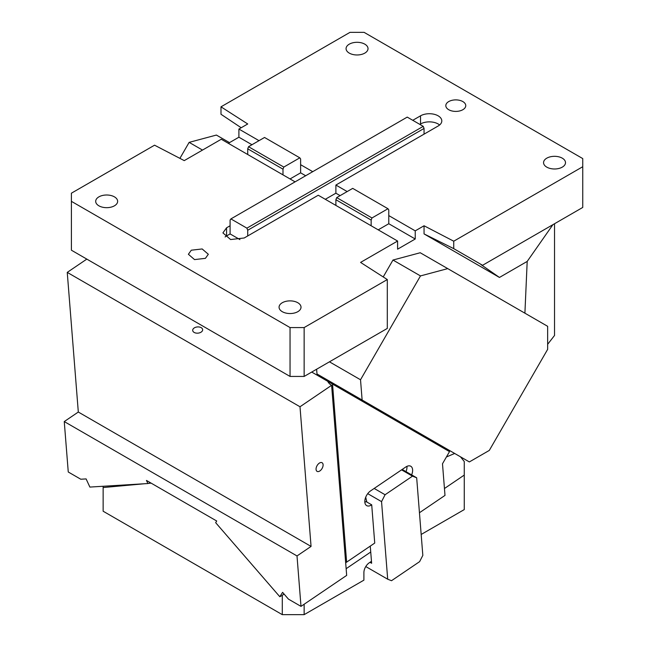 <?xml version="1.0" encoding="UTF-8"?>
<svg xmlns="http://www.w3.org/2000/svg" width="647" height="647" viewBox="0 0 647 647"><rect width="100%" height="100%" fill="white"/><g stroke="black" fill="none" stroke-linecap="round" stroke-linejoin="round"><path stroke-width="0.97" d="M304.147 376.433L387.302 328.425L387.302 279.561L304.147 327.568L304.147 376.433L290.042 376.433L71.396 250.203L71.396 201.338L290.042 327.568L304.147 327.568M98.91 196.858A10.975 6.333 180 0 1 110.863 195.483A10.975 6.333 180 0 1 117.641 201.338A10.975 6.333 180 0 1 114.422 205.819A10.975 6.333 180 0 1 102.469 207.194A10.975 6.333 180 0 1 95.691 201.338A10.975 6.333 180 0 1 98.91 196.858M295.089 181.856L221.274 139.242L184.249 160.618L154.56 145.187L71.396 193.194L71.396 201.338M378.204 229.839L388.782 223.733L388.782 209.887L387.974 208.73L371.968 217.966L371.152 220.069L371.152 225.771L397.598 241.04L360.573 262.415L387.302 279.561M371.152 225.771L318.251 195.232L244.202 237.983L230.607 239.544L222.916 232.896L226.563 227.809L230.089 225.771L230.089 233.915L226.563 235.953A12.471 7.198 0 0 0 225.099 236.972M282.286 302.731A10.975 6.333 180 0 1 294.239 301.356A10.975 6.333 180 0 1 301.017 307.212A10.975 6.333 180 0 1 297.798 311.692A10.975 6.333 180 0 1 285.845 313.059A10.975 6.333 180 0 1 279.067 307.212A10.975 6.333 180 0 1 282.286 302.731M205.406 258.347L208.326 254.271L202.171 248.958L191.302 250.203L188.382 254.271L194.537 259.593L205.406 258.347M371.152 220.069L335.89 199.713L335.89 205.406M387.974 208.73L352.704 188.374L336.699 197.61L335.89 199.713M247.728 235.953L247.728 230.251L424.052 128.446L424.052 134.147L335.89 185.05L335.89 193.194L325.312 199.3M239.932 239.6L230.089 233.915M246.911 228.148L230.906 218.912L407.23 117.107L423.235 126.351L246.911 228.148L247.728 230.251M230.089 225.771L230.089 220.069L230.906 218.912M247.728 154.512L247.728 148.81L248.537 146.707L283.807 167.072L299.812 157.828L300.62 158.992L300.62 172.838L305.667 175.749M248.537 146.707L264.542 137.471L299.812 157.828M247.728 148.81L282.99 169.166L283.807 167.072M290.042 178.944L300.62 172.838M282.99 169.166L282.99 174.868M439.62 124.984A12.471 7.198 0 0 0 420.526 123.973L420.526 115.829A12.471 7.198 0 0 1 434.113 114.268A12.471 7.198 0 0 1 441.804 120.916A12.471 7.198 0 0 1 438.156 126.003L424.052 134.147M420.526 115.829L412.762 120.302M420.526 123.973L419.814 124.378M228.326 143.31L238.905 137.204L238.905 129.06L259.01 140.666M238.905 137.204L251.958 144.734M423.235 126.351L424.052 128.446M397.598 241.04L397.598 249.184L415.237 239.002L388.782 223.733M415.237 239.002L415.237 230.858L388.782 215.588M371.968 217.966L336.699 197.61M300.62 164.694L312.719 171.673M335.89 193.194L340.12 195.637M335.89 185.05L347.172 191.569M364.803 53.119A10.975 6.333 180 0 1 352.85 54.494A10.975 6.333 180 0 1 346.072 48.638A10.975 6.333 180 0 1 349.291 44.158A10.975 6.333 180 0 1 361.244 42.783A10.975 6.333 180 0 1 368.022 48.638A10.975 6.333 180 0 1 364.803 53.119M238.905 129.06L247.728 123.973L220.991 106.828L220.991 114.268L241.185 127.75M220.991 106.828L349.995 32.35L364.099 32.35L582.745 158.58L582.745 207.444L482.565 265.286L481.295 264.688M448.735 101.571A9.972 5.758 180 0 1 459.605 100.325A9.972 5.758 180 0 1 465.759 105.647A9.972 5.758 180 0 1 462.84 109.715A9.972 5.758 180 0 1 451.97 110.969A9.972 5.758 180 0 1 445.815 105.647A9.972 5.758 180 0 1 448.735 101.571M524.903 313.18L527.192 261.428L552.902 224.679M480.988 264.599L499.452 277.45L424.052 233.915L453.741 248.642L453.741 241.202L582.745 166.724M482.565 265.286L453.741 248.642M424.052 233.915L424.052 225.771L453.741 241.202M527.192 261.428L499.452 277.45M316.618 369.235L316.99 373.966L469.35 461.934L489.302 450.417L547.653 349.348L547.653 326.314L447.732 268.618L420.477 275.921L392.972 260.045L420.218 252.742L447.732 268.618M329.452 361.827L360.525 379.765L362.126 400.024M360.525 379.765L420.477 275.921M383.218 276.94L392.972 260.045M554.528 223.733L554.528 335.461L547.653 344.309M562.283 167.136A10.975 6.333 180 0 1 550.33 168.503A10.975 6.333 180 0 1 543.561 162.656A10.975 6.333 180 0 1 546.772 158.175A10.975 6.333 180 0 1 558.725 156.8A10.975 6.333 180 0 1 565.502 162.656A10.975 6.333 180 0 1 562.283 167.136M202.503 150.08L189.142 142.364L216.389 135.061L229.507 142.631M179.906 158.361L189.142 142.364M424.052 225.771L415.237 230.858M290.042 327.568L290.042 376.433M402.191 469.439L416.676 477.801L412.479 476.152L401.569 469.859M416.676 477.801L422.831 555.377L419.62 561.645L391.516 580.707L387.699 579.211L365.773 566.554M411.629 474.882A8.977 5.184 120 0 0 412.608 469.73A8.977 5.184 120 0 0 410.772 466.244A8.977 5.184 120 0 0 405.734 467.037L370.602 490.871A8.977 5.184 120 0 0 364.827 502.137A8.977 5.184 120 0 0 366.663 505.622A8.977 5.184 120 0 0 371.71 504.83L374.734 543.068L346.63 562.138A14.962 9.357 -4.5 0 0 345.676 562.841M405.984 471.623A8.977 5.184 120 0 0 406.963 466.471A8.977 5.184 120 0 0 406.955 466.341M419.45 512.739L444.999 495.408L442.491 463.77L449.503 451.622L327.746 381.326A14.962 9.357 -4.5 0 0 331.612 385.313L346.671 575.393L301.001 606.376L297.005 555.943L311.061 546.416L299.998 406.761L331.612 385.313M150.484 482.767L147.888 483.544L89.876 487.07L86.1 478.909L80.794 479.233L68.258 471.995L64.255 421.569L78.311 412.034L67.248 272.387L299.998 406.761M78.311 412.034L311.061 546.416M283.257 594.569L284.049 594.035M147.888 483.544L146.448 480.438L216.721 521.013L215.653 522.671L279.811 596.728L281.388 595.838M194.157 332.429A4.99 3.122 -4.5 0 0 199.697 332.801A4.99 3.122 -4.5 0 0 202.648 329.647A4.99 3.122 -4.5 0 0 201.185 327.657A4.99 3.122 -4.5 0 0 195.653 327.285A4.99 3.122 -4.5 0 0 192.701 330.439A4.99 3.122 -4.5 0 0 194.157 332.429M67.248 272.387L86.827 259.107M327.746 381.326L311.717 372.065M64.255 421.569L297.005 555.943M323.096 464.675A4.99 2.879 120 0 0 322.077 462.734A4.99 2.879 120 0 0 318.089 464.222A4.99 2.879 120 0 0 316.068 469.439A4.99 2.879 120 0 0 317.087 471.372A4.99 2.879 120 0 0 321.066 469.884A4.99 2.879 120 0 0 323.096 464.675M301.001 606.376L288.465 599.138L282.602 592.361L279.811 596.728M365.717 497.203L366.768 501.983L371.71 504.83M369.971 562.316L371.629 563.27L370.262 546.1M374.168 488.445L385.078 494.745L381.552 501.627L387.699 579.211M381.552 501.627L367.731 493.653M364.843 502.266A8.977 5.184 120 0 0 366.065 501.571L366.703 501.142M412.479 476.152L385.078 494.745M412.479 430.247L412.972 429.382M454.679 453.458L446.414 456.976M421.173 534.462L464.255 509.593L464.255 475.084L444.449 488.517M144.289 483.762L103.14 487.547L103.14 511.219L282.286 614.65L304.147 614.65L363.905 580.149L363.905 572.555A8.176 4.723 120 0 1 369.186 562.85L371.467 561.297M464.255 475.084L464.255 461.513L460.478 456.806M370.731 552.02L346.145 568.697M282.286 614.65L282.286 595.289M151.115 483.139L148.43 483.382M304.147 614.65L304.147 604.241M103.14 486.269L103.14 487.547M226.563 235.953L226.563 227.809M346.63 562.138L332.526 384.083M366.065 501.571L366.768 501.983M284.082 594.067L282.375 595.224"/></g></svg>
